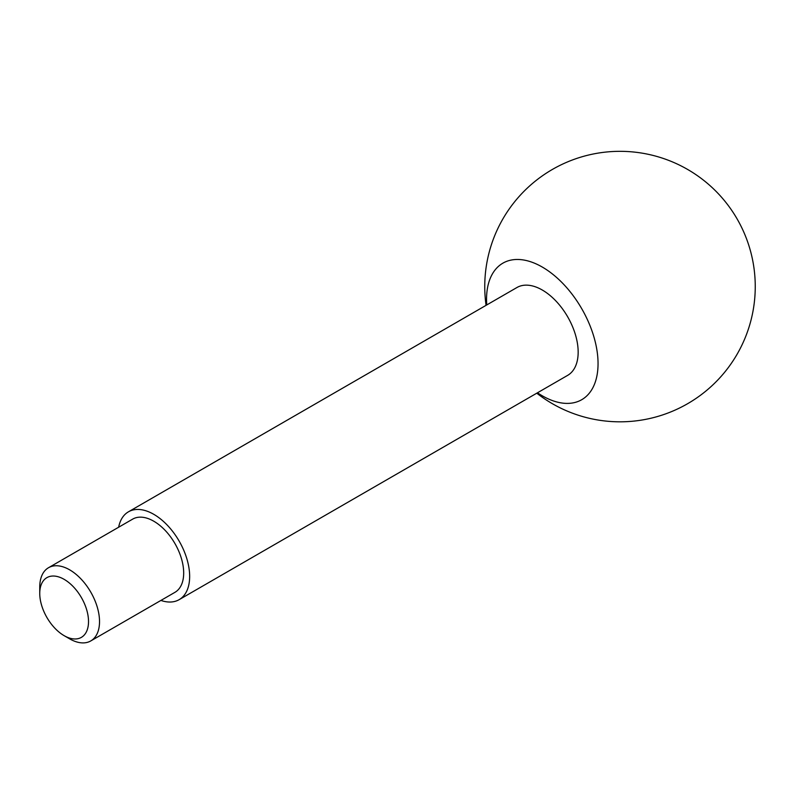 <?xml version="1.0" encoding="UTF-8"?>
<svg xmlns="http://www.w3.org/2000/svg" width="795" height="795" viewBox="0 0 795 795"><rect width="100%" height="100%" fill="white"/><g stroke="black" fill="none" stroke-linecap="round" stroke-linejoin="round"><path stroke-width="1.19" d="M69.632 638.832L64.137 635.662A34.483 19.915 -120 0 0 88.523 621.581A34.483 19.915 -120 0 0 64.137 579.346A34.483 19.915 -120 0 0 39.75 593.428A34.483 19.915 -120 0 0 64.137 635.662L69.632 638.832A42.264 24.397 -120 0 0 90.769 640.929A42.264 24.397 -120 0 0 90.769 592.126A42.264 24.397 -120 0 0 48.505 567.729A42.264 24.397 -120 0 0 39.75 587.078L39.75 593.428M90.769 640.929L174.92 592.345A42.264 24.397 -120 0 0 174.93 543.542A42.264 24.397 -120 0 0 132.656 519.135L48.505 567.729M160.908 600.434A50.721 29.286 -120 0 0 179.153 599.659A50.721 29.286 -120 0 0 179.153 541.097A50.721 29.286 -120 0 0 128.432 511.821A50.721 29.286 -120 0 0 118.644 527.234M179.153 599.659L567.66 375.359A50.721 29.286 -120 0 0 567.66 316.798A50.721 29.286 -120 0 0 516.949 287.512L128.432 511.821M537.48 392.78A78.844 45.524 -120 0 0 542.299 395.811A78.844 45.524 -120 0 0 598.049 363.623A78.844 45.524 -120 0 0 539.885 265.729A78.844 45.524 -120 0 0 486.759 304.942M536.784 393.187A135.249 135.249 0 0 0 755.25 286.578A135.249 135.249 0 0 0 610.6 151.656A135.249 135.249 0 0 0 486.063 305.34"/></g></svg>

